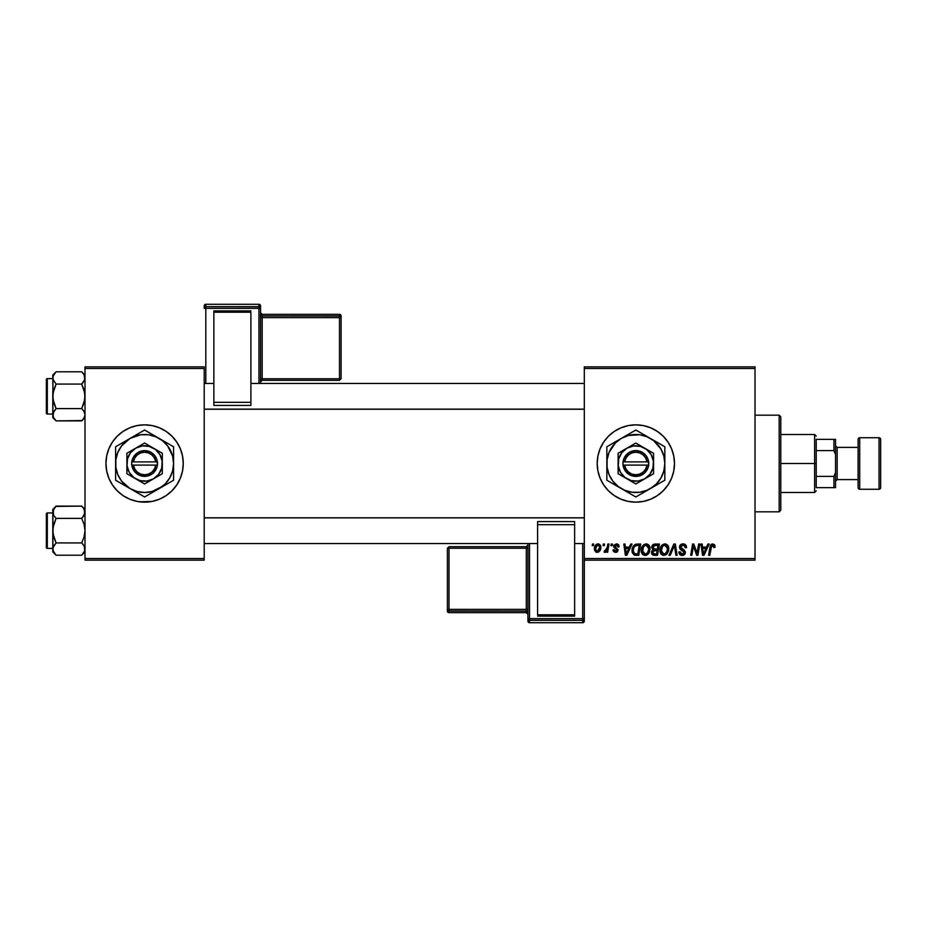 <?xml version="1.0" encoding="UTF-8"?>
<svg xmlns="http://www.w3.org/2000/svg" width="927" height="927" viewBox="0 0 927 927"><rect width="100%" height="100%" fill="white"/><g stroke="black" fill="none" stroke-linecap="round" stroke-linejoin="round"><path stroke-width="1.39" d="M635.841 424.844A38.656 38.656 0 0 0 597.185 463.5A38.656 38.656 0 0 0 635.841 502.156A38.656 38.656 0 0 1 597.185 463.5A38.656 38.656 0 0 1 635.841 424.844L643.373 425.586L650.627 427.787L657.313 431.356L663.164 436.165L667.973 442.028L671.554 448.703L673.744 455.957L674.485 463.5L673.744 471.043L671.554 478.297L667.973 484.972L663.164 490.835L657.313 495.644L650.627 499.213L643.373 501.414L635.841 502.156L628.297 501.414L621.044 499.213L614.358 495.644L608.506 490.835L603.697 484.972L600.128 478.297L597.927 471.043L597.185 463.5L597.927 455.957L600.128 448.703L603.697 442.028L608.506 436.165L614.358 431.356L621.044 427.787L628.297 425.586L635.841 424.844A38.656 38.656 0 0 1 674.485 463.5A38.656 38.656 0 0 1 635.841 502.156A38.656 38.656 0 0 0 674.485 463.5A38.656 38.656 0 0 0 635.841 424.844M137.057 425.586L144.6 424.844L152.144 425.586L159.386 427.787L166.072 431.356L171.935 436.165L176.733 442.028L180.313 448.703L182.515 455.957L183.256 463.5L182.515 471.043L180.313 478.297L176.733 484.972L171.935 490.835L166.072 495.644L159.386 499.213L152.144 501.414L144.6 502.156L137.057 501.414L129.803 499.213L123.117 495.644L117.266 490.835L112.457 484.972L108.888 478.297L106.686 471.043L105.945 463.5L106.686 455.957L108.888 448.703L112.457 442.028L117.266 436.165L123.117 431.356L129.803 427.787L137.057 425.586L144.6 424.844A38.656 38.656 0 0 0 105.945 463.5A38.656 38.656 0 0 0 144.6 502.156A38.656 38.656 0 0 1 105.945 463.5A38.656 38.656 0 0 1 144.6 424.844L149.641 425.18M584.3 366.86L755.018 366.86L755.018 368.471L584.3 368.471L584.3 558.529L755.018 558.529L755.018 366.86L584.3 366.86L584.3 368.471L584.3 366.86M641.252 550.429L641.924 547.127L644.033 544.531L647.034 543.987L649.329 545.841L649.7 551.391L647.023 554.995L643.06 554.786L641.252 550.429C641.171 553.292 642.469 554.96 645.146 555.447L648.494 553.755L650.036 548.761C650.059 545.98 648.761 544.358 646.165 543.882C642.874 544.67 641.229 546.849 641.252 550.429L641.438 552.191M630.766 544.033L629.387 547.104L630.766 544.033L632.04 544.033L626.803 555.308L625.366 555.308L623.825 544.033L625.007 544.033L625.377 547.104L629.387 547.104L625.377 547.104L625.007 544.033L623.825 544.033L625.366 555.308L626.803 555.308L632.04 544.033L630.766 544.033L632.04 544.033L626.803 555.308L625.366 555.308L623.825 544.033L625.007 544.033M715.053 546.374L712.747 543.882L714.763 544.96L714.949 547.393L713.767 547.544L713.164 545.296L711.704 545.621L709.781 555.308L708.587 555.308L710.464 545.377L712.747 543.882L709.989 547.046L708.587 555.308L709.781 555.308L711.125 547.324L712.666 545.203L713.767 547.544L714.949 547.393L715.053 546.374L714.949 547.393L713.767 547.544L713.813 546.049M679.468 547.197L680.059 545.285L682.33 543.929L685.134 544.416L686.339 546.223L686.501 547.695L685.331 547.834L684.114 545.412L682.11 545.296L680.824 546.281L680.939 548.077L684.288 550.221L685.308 552.098L684.439 554.67L681.843 555.435L679.804 554.555L678.888 551.936L680.059 551.82L680.395 553.268L682.005 554.126L683.558 553.755L684.138 552.249L680.198 549.352L679.468 547.197L684.149 552.527L682.214 554.137L680.059 551.82L678.888 551.936L682.168 555.447L685.331 552.457L683.999 550.001L680.638 547.092L682.932 545.203L685.03 546.177L685.331 547.834L686.501 547.695C686.536 545.285 685.366 544.01 683.002 543.882C680.858 543.975 679.676 545.088 679.468 547.197L679.526 546.524M670.198 555.308L668.935 555.308L673.859 544.033L675.354 544.033L677.081 555.308L675.899 555.308L674.416 545.644L670.198 555.308L668.935 555.308L670.198 555.308L674.416 545.644L675.899 555.308L677.081 555.308L675.354 544.033L673.859 544.033L675.354 544.033L677.081 555.308L675.899 555.308M660.001 550.429L660.661 547.127L662.77 544.531L665.771 543.987L667.961 545.644L668.773 548.32L668.437 551.391L665.76 554.995L661.808 554.786L660.453 553.048L660.001 550.429C659.92 553.292 661.218 554.96 663.894 555.447L667.231 553.755L668.784 548.761C668.796 545.98 667.51 544.358 664.914 543.882C661.611 544.67 659.978 546.849 660.001 550.429L660.001 550.429M592.226 545.644L592.492 544.033L593.662 544.033L593.419 545.644L592.226 545.644L593.419 545.644L593.662 544.033L592.492 544.033L593.662 544.033L593.419 545.644L592.226 545.644L592.492 544.033L592.226 545.644M654.891 544.033L651.646 547.533L653.605 544.311L659.41 544.033L657.51 555.308L653.245 555.18L651.855 554.114L651.588 551.739L653.06 549.815L651.646 547.533L653.06 549.815L651.507 552.562L653.06 555.122L657.51 555.308L659.41 544.033L654.891 544.033L659.41 544.033L657.51 555.308L654.219 555.296M707.927 544.033L706.548 547.104L707.927 544.033L709.201 544.033L703.964 555.308L702.527 555.308L700.986 544.033L702.168 544.033L702.539 547.104L706.548 547.104L702.539 547.104L702.168 544.033L700.986 544.033L702.527 555.308L703.964 555.308L709.201 544.033L707.927 544.033L709.201 544.033L703.964 555.308L702.527 555.308L700.986 544.033L702.168 544.033M697.428 550.916L698.634 544.033L697.428 550.916L698.634 544.033L699.827 544.033L697.892 555.308L696.664 555.308L693.431 545.736L691.866 555.308L690.673 555.308L692.585 544.033L693.813 544.033L697.069 553.581L697.428 550.916L697.069 553.581L693.813 544.033L692.585 544.033L690.673 555.308L691.866 555.308L693.431 545.736L696.664 555.308L697.892 555.308L699.827 544.033L698.634 544.033L699.827 544.033L697.892 555.308L696.664 555.308M619.143 546.663L616.351 543.882L617.452 544.045L618.691 544.96L619.143 546.814L617.973 546.965L616.745 544.96L614.879 545.632L614.995 546.884L618.112 549.838L617.405 551.75L615.401 552.365L613.57 551.553L612.99 549.885L614.161 549.746L615.713 551.356L616.884 549.723L613.917 547.428L613.801 545.273L616.351 543.882L613.581 546.258L616.953 550.221L615.713 551.356L614.161 549.746L612.99 549.885L615.667 552.376L618.124 550.047L614.752 546.165L616.293 544.914L617.973 546.965L619.143 546.663L617.961 546.582M635.737 544.23L640.673 544.033L638.761 555.308L634.184 555.041L632.295 552.735L632.481 547.845L635.516 544.3C633.129 545.679 631.959 547.811 632.029 550.696L634.508 555.157L638.761 555.308L640.673 544.033L637.336 544.033L640.673 544.033L638.761 555.308L635.957 555.308M598.054 543.882C595.551 544.508 594.323 546.2 594.404 548.946L596.119 544.601L598.355 543.894L600.163 544.879L600.65 548.923L598.83 551.889L595.945 552.098L594.404 548.946L597.139 552.376C599.711 551.75 600.951 550.012 600.847 547.15L598.054 543.882L599.085 544.068M603.06 545.644L603.326 544.033L604.497 544.033L604.253 545.644L603.06 545.644L604.253 545.644L604.497 544.033L603.326 544.033L604.497 544.033L604.253 545.644L603.06 545.644L603.326 544.033L603.06 545.644M607.139 547.869L607.845 544.033L609.039 544.033L607.648 552.225L606.467 552.225L606.756 550.534L605.505 552.168L604.068 552.075L604.531 550.8L606.258 550.279L607.255 547.312L604.068 552.075L604.856 552.376L606.756 550.534L606.467 552.225L607.648 552.225L609.039 544.033L607.845 544.033L609.039 544.033L607.648 552.225L606.467 552.225M610.963 545.644L611.241 544.033L612.411 544.033L612.168 545.644L610.963 545.644L612.168 545.644L612.411 544.033L611.241 544.033L612.411 544.033L612.168 545.644L610.963 545.644L611.241 544.033L610.963 545.644M584.3 560.14L755.018 560.14L755.018 368.471L584.3 368.471L584.3 560.14L584.3 558.529L755.018 558.529L755.018 560.14L584.3 560.14L584.3 618.703A1.611 1.611 180 0 1 582.689 620.314L582.689 622.701L529.537 622.701L529.537 620.314L582.689 620.314L582.689 622.701L529.537 622.712L527.927 621.102A1.611 1.611 -0 0 0 529.537 622.701L529.537 620.314A1.611 1.611 180 0 1 527.927 618.703L527.927 621.102L527.927 618.703L582.689 618.645L582.689 543.546L582.689 618.645L529.537 618.645L529.537 543.546L529.537 618.645L527.927 618.703L529.537 620.314L529.537 618.645L529.537 620.314L582.689 620.314L582.689 618.645L582.689 620.314L584.3 618.703L582.689 618.645L584.3 618.703L584.3 560.14M152.144 501.414L139.548 501.82M85.006 366.86L204.195 366.86L204.195 368.471L85.006 368.471L85.006 558.529L204.195 558.529L204.195 366.86L85.006 366.86L85.006 368.471L85.006 366.86M85.006 560.14L204.195 560.14L204.195 368.471L85.006 368.471L85.006 560.14L85.006 558.529L204.195 558.529L204.195 560.14L85.006 560.14M144.6 502.156A38.656 38.656 0 0 0 183.256 463.5A38.656 38.656 0 0 0 144.6 424.844A38.656 38.656 0 0 1 183.256 463.5A38.656 38.656 0 0 1 144.6 502.156M657.313 495.644L663.164 490.835M667.973 442.028L663.164 436.165M650.627 427.787L648.39 426.941M614.358 431.356L608.506 436.165M603.697 442.028L600.128 448.703M603.697 484.972L608.506 490.835M621.044 499.213L623.037 499.977M652.689 554.949L651.577 553.361M651.866 550.951L653.06 549.815M651.669 547.208L651.89 546.235M652.179 545.644L652.793 544.844M653.037 544.647L654.23 544.103M653.72 545.76L657.996 545.354L657.359 549.155L654.868 549.155L652.817 547.567L652.979 546.71M652.84 547.243L655.227 545.354L653.187 546.316L653.5 548.923M653.512 553.894L654.532 553.987L652.678 552.515L653.072 553.628M653.164 551.101L657.139 550.476L656.536 553.987L654.532 553.987L656.536 553.987L657.139 550.476L653.326 550.939L652.956 553.489M653.257 548.761L657.359 549.155L657.996 545.354L654.219 545.528M654.149 545.551L653.465 545.968M655.806 545.354L654.647 545.412M655.227 550.476L654.23 550.557M653.848 553.952L654.532 553.987M668.263 546.223L668.726 547.892M660.881 553.825L660.453 553.037M660.186 552.202L660.036 551.322M660.012 549.838L660.151 548.772M660.916 546.606L661.519 545.667M668.437 551.391L668.703 550.093M667.278 551.101L667.614 548.703L666.316 552.886L663.929 554.137L665.065 553.882M662.237 546.779L661.31 551.808L662.214 553.431L663.929 554.137L661.171 550.557L661.252 551.553M661.183 550.105L661.171 550.557C661.102 547.741 662.318 545.957 664.821 545.203L662.886 546.015M665.783 545.4L664.821 545.203L667.614 548.703L665.795 545.4M666.652 552.434L665.262 553.778L667.336 550.916M663.176 545.783L661.646 547.938M665.435 545.273L664.601 545.215M673.859 544.033L668.935 555.308L673.859 544.033M683.72 543.929L684.555 544.137M686.119 545.597L686.339 546.235M686.501 547.695L685.331 547.834M684.114 545.412L682.11 545.296M680.661 546.803L681.032 548.17M680.939 548.077L680.638 547.092L684.288 550.221M682.944 549.363L683.894 549.92M685.146 551.391L685.296 552.052M685.285 553.06L684.844 554.195M684.821 554.219L684.056 554.96M683.384 555.285L682.782 555.412M681.496 555.4L680.87 555.238M680.221 554.914L679.109 553.454M679.109 553.442L678.935 552.851M678.877 552.179L680.059 551.82M680.673 553.581L682.562 554.114M684.126 552.886L683.72 551.519L681.693 550.348M679.607 546.2L680.036 545.319M680.047 545.296L680.685 544.624M679.804 554.555L680.893 555.25M713.767 547.544L712.492 545.215M713.396 545.424L712.666 545.203M711.125 547.324L709.781 555.308L708.587 555.308L710.036 546.756M710.349 545.644L710.742 544.891M711.623 544.126L710.754 544.879M703.106 551.264L703.408 554.068L704.346 551.774L703.408 554.068L702.701 548.425L705.899 548.425L704.346 551.774L705.899 548.425L702.701 548.425L703.361 553.361M703.408 554.068L704.346 551.774M694.833 550.279L695.123 551.055M693.871 547.405L694.184 548.39M693.014 548.703L691.866 555.308L690.673 555.308L692.585 544.033L693.813 544.033L696.165 550.511M617.788 545.852L617.162 545.122M616.895 544.995L615.748 544.972M616.293 544.914L614.752 546.165L615.111 547.011M614.879 545.632L616.119 547.66L615.053 546.942M616.733 552.179L615.401 552.365M612.99 549.885L614.161 549.746L614.52 550.847M615.099 551.252L616.119 551.298M616.93 550.453L615.713 551.356L616.953 550.221L615.609 548.691M616.942 550.337L613.581 546.258M616.953 550.221L615.864 548.83L616.826 549.56M615.377 547.22L616.119 547.66M625.945 551.264L625.54 548.425L628.738 548.425L626.246 554.068L628.738 548.425L625.54 548.425L626.2 553.361M632.144 552.063L632.029 550.684M632.179 548.993L632.365 548.239M632.365 548.216L632.851 546.965M636.884 545.389L639.259 545.354L637.799 553.987L635.725 553.975M633.651 552.921L634.613 553.801L633.199 550.765L633.674 552.955M633.245 549.896L633.964 547.417L633.199 550.765C633.129 547.44 634.647 545.644 637.753 545.354L635.018 546.061M634.23 553.581L637.799 553.987L639.259 545.354L637.753 545.354M634.659 546.397L634.08 547.197M649.526 546.235L649.989 547.88M650.036 548.761L650.024 549.421M648.691 553.489L648.17 554.114M647.023 554.995L645.667 555.424M643.431 555.018L642.399 554.161M642.144 553.825L641.716 553.048M641.275 549.85L641.403 548.772M648.888 553.21L649.213 552.631M648.541 551.101L648.865 548.703L647.567 552.886L645.192 554.137L646.316 553.882M643.5 546.779L642.562 551.808L643.477 553.431L645.192 554.137L642.423 550.557L642.504 551.553M642.631 548.784L642.423 550.557C642.353 547.741 643.57 545.957 646.084 545.203L645.238 545.354M647.034 545.4L646.084 545.203L648.865 548.703L647.996 546.107L645.864 545.215M647.069 553.384L648.587 550.916M647.903 552.434L647.023 553.431M645.644 545.238L644.138 546.015M644.427 545.783L642.909 547.938M600.696 545.957L600.812 546.548M600.847 547.15L600.754 548.39M600.65 548.923L600.487 549.526M600.395 549.757L599.074 551.716M596.524 552.307L595.609 551.901M594.636 550.534L594.427 549.584M594.462 547.984L594.589 547.231M595.192 545.725L596.119 544.601M597.15 544.033L596.42 544.392M596.779 551.298L595.586 548.633L597.695 544.949M595.818 547.312L596.026 546.733M598.981 550.117L599.665 547.278L597.347 551.345M597.509 551.322L598.599 550.661M595.713 547.672L595.748 550.186M598.436 544.96L599.665 547.278L598.436 544.96L596.339 546.096M599.201 545.493L598.61 545.03M606.409 551.148L605.204 552.318M605.03 552.365L604.068 552.075L604.856 552.376L604.068 552.075L604.531 550.8L605.377 551.02M606.664 549.526L606.93 548.749M607.845 544.033L607.255 547.312M652.817 547.567L653.129 548.633M654.126 549.108L654.868 549.155M667.463 550.371L667.614 548.703M667.463 547.475L667.255 546.884M661.368 548.784L661.218 549.665M634.601 546.455L633.964 547.417M633.616 548.216L633.373 549.039M648.715 550.371L648.83 548.077M648.715 547.475L648.506 546.884M599.375 549.213L599.537 548.575M599.642 547.927L599.653 546.872M779.178 511.82L780.789 510.209L780.789 416.791L779.178 415.18L779.178 511.82L779.178 415.18L755.018 415.18L779.178 415.18L780.789 416.791L780.789 510.209L779.178 511.82L755.018 511.82L779.178 511.82M84.763 510.638L84.09 509.097L85.006 512.249L83.048 516.93L85.006 512.249L84.079 509.097L84.774 513.836L81.715 518.39L84.079 515.412L81.715 518.39L56.083 518.39L53.708 515.412L53.024 510.661L56.083 506.119L81.715 506.119L84.079 509.085M83.071 507.614L85.006 509.41L81.715 506.119L55.771 506.432M52.793 509.41L52.793 512.249L53.708 509.097L56.083 506.119L52.793 509.41L52.793 530.661L53.708 524.346L56.083 518.39L81.715 518.39L84.09 524.358L85.006 530.661L84.09 536.988L81.715 542.932L56.083 542.932L53.708 536.976L52.793 530.661L52.793 551.924L56.083 555.203L53.72 552.237L52.793 549.074L53.708 545.922L56.083 542.932L81.715 542.932L84.079 545.899L85.006 549.074L84.09 552.225L81.715 555.203L56.083 555.203L53.024 550.661L54.728 553.709M47.312 548.378L47.312 512.944A0.962 0.962 0 0 0 46.35 513.917L46.35 547.417A0.962 0.962 0 0 0 47.312 548.378L52.793 548.378L47.312 548.378A0.962 0.962 0 0 1 46.35 547.417L46.35 513.917A0.962 0.962 0 0 1 47.312 512.944L47.312 548.378M52.793 512.944L47.312 512.944L52.793 512.944M85.006 549.155L84.763 547.463M84.264 546.246L84.774 550.661L82.028 554.891M52.793 512.168L53.036 533.859L56.083 542.932L53.036 547.463M54.67 516.826L56.083 518.39L53.036 527.451L52.793 551.924L56.083 555.203L81.715 555.203L83.001 553.801M84.763 550.684L84.09 552.225M52.793 512.249L53.024 513.836L53.708 509.097M56.083 542.932L53.024 547.486L53.024 550.661L53.024 547.486M54.763 516.93L56.083 518.39M81.715 518.39L83.036 516.93L81.715 518.39L84.09 524.358L85.006 530.661L84.09 536.988L81.715 542.932L83.117 544.497M584.3 517.869L204.195 517.869L584.3 517.869M204.195 409.131L584.3 409.131L204.195 409.131M83.071 373.291L81.715 371.797L56.083 371.797L81.715 371.797L85.006 375.076L81.715 371.797L84.079 374.763L85.006 377.926L84.763 376.327L84.774 379.514L83.048 382.596L84.763 379.537M83.117 410.174L81.715 408.61L84.09 402.654L85.006 396.339L84.09 390.024L81.715 384.068L83.036 382.608L81.715 384.068L56.083 384.068L81.715 384.068L83.036 382.608L81.715 384.068L84.763 393.141L84.763 399.549L81.715 408.61L56.083 408.61L53.708 402.642L52.793 396.339L52.793 417.59L56.083 420.881L53.72 417.915L52.793 414.751L53.708 411.6L56.083 408.61L81.715 408.61L84.079 411.576L85.006 414.751L84.09 417.903L81.715 420.881L56.083 420.881L53.534 417.579M47.312 414.056L47.312 378.622A0.962 0.962 0 0 0 46.35 379.583L46.35 413.083A0.962 0.962 0 0 0 47.312 414.056L52.793 414.056L47.312 414.056A0.962 0.962 0 0 1 46.35 413.083L46.35 379.583A0.962 0.962 0 0 1 47.312 378.622L47.312 414.056M52.793 378.622L47.312 378.622L52.793 378.622M85.006 414.832L84.264 411.912M52.793 375.076L52.793 377.926L53.708 374.775L56.083 371.797L52.793 375.076L53.036 399.525L56.083 408.61L53.036 413.129L53.708 411.6L52.793 417.59L56.083 420.881L82.028 420.568M84.09 417.903L85.006 414.751L84.09 417.903L81.715 420.881L83.001 419.467M84.774 376.339L84.774 379.514L84.09 374.775M53.036 376.316L55.771 372.109M52.793 377.845L53.708 381.09L52.793 377.926L53.708 374.775M53.024 376.339L52.793 396.339L53.708 390.012L56.083 384.068L53.036 379.537M83.036 373.257L81.715 371.797M56.083 371.797L54.797 373.199M52.793 414.74L53.024 416.339L53.024 413.164L56.083 408.61M56.083 420.881L53.72 417.915M56.083 384.068L53.036 393.129L52.793 414.751M81.715 384.068L84.774 379.514M83.036 410.07L81.715 408.61M81.715 506.119L83.036 507.579M56.083 555.203L54.763 553.743M81.715 542.932L83.036 544.392M85.006 549.074L84.774 550.661M52.793 377.926L53.024 379.514M85.006 414.751L84.774 413.164M816.223 439.34L816.223 450.615L816.223 439.34L833.941 439.34L816.223 439.34M816.223 463.5L816.223 450.615L816.223 476.385L816.223 463.5L814.613 463.5L816.223 463.5M780.789 434.508L814.613 434.508L814.613 463.5L814.613 434.508L816.223 436.119M780.789 463.5L814.613 463.5L780.789 463.5M816.223 487.66L816.223 476.385L816.223 487.66L835.551 487.66L835.551 472.469L833.941 476.385L816.223 476.385L833.941 476.385L833.941 487.66L833.941 476.385L835.551 472.469L835.551 487.66L816.223 487.66M780.789 492.492L814.613 492.492L814.613 463.5L814.613 492.492L816.223 490.881M835.551 439.34L833.941 439.34L833.941 450.615L835.551 454.531L835.551 472.469L835.551 439.34L835.551 454.531L833.941 450.615L833.941 439.34L835.551 439.34M816.223 450.615L833.941 450.615L816.223 450.615M879.039 437.729L879.039 489.271A1.611 1.611 0 0 0 880.65 487.66L880.65 439.34A1.611 1.611 0 0 0 879.039 437.729L859.711 437.729A1.611 1.611 0 0 0 858.101 439.34L858.101 487.66A1.611 1.611 0 0 0 859.711 489.271L859.711 437.729L859.711 489.271L879.039 489.271L879.039 437.729A1.611 1.611 0 0 1 880.65 439.34L880.65 487.66A1.611 1.611 0 0 1 879.039 489.271L859.711 489.271A1.611 1.611 0 0 1 858.101 487.66L858.101 439.34A1.611 1.611 0 0 1 859.711 437.729L879.039 437.729M835.551 481.217L837.162 479.607L837.162 447.393L835.551 445.783L837.162 447.393L837.162 479.607L858.101 479.607L837.162 479.607L835.551 481.217M858.101 447.393L837.162 447.393L858.101 447.393M260.557 383.454L260.557 305.898A1.611 1.611 180 0 0 258.946 304.299L258.946 306.686L205.806 306.686L205.806 304.299L258.946 304.288L260.557 305.898L260.557 308.297L205.806 308.355L205.806 383.454L205.806 308.355L258.946 308.355L258.946 383.454L258.946 308.355L260.557 308.297L258.946 306.686A1.611 1.611 0 0 1 260.557 308.297L260.557 383.454M250.904 310.869L213.859 310.869L213.859 312.179L250.904 312.179L250.904 402.318L250.904 312.179L213.859 312.179L213.859 402.318L213.859 310.869L250.904 310.869M250.904 405.423L250.904 402.318L213.859 402.318L213.859 405.423L250.904 405.423L250.904 402.318L213.859 402.318L213.859 405.423L250.904 405.423M204.195 305.898L204.195 308.297A1.611 1.611 0 0 1 205.806 306.686L205.806 304.299L258.946 304.288L258.946 308.355L258.946 306.686L205.806 306.686L205.806 308.355L205.806 306.686L204.195 308.297L205.806 308.355L204.195 308.297L204.195 305.898A1.611 1.611 0 0 1 205.806 304.299L205.806 304.288A1.611 1.611 180 0 0 204.195 305.898L205.806 304.288L258.946 304.288L260.557 305.898M339.479 315.945L262.167 315.945L262.167 314.346L339.479 314.346L339.479 315.945A1.611 1.611 0 0 1 341.09 317.555L341.09 378.714L339.479 378.772L262.167 378.772L262.167 317.613L339.479 317.613L339.479 380.325L341.09 378.714L341.09 315.956L341.09 317.555L339.479 317.613L339.479 378.772L341.09 378.714L339.479 380.325L339.479 378.772L262.167 378.772L262.167 380.325L339.479 380.325L262.167 380.325A1.611 1.611 180 0 0 260.557 381.936L262.167 380.325L262.167 378.772L260.557 378.83L262.167 378.772L262.167 317.613L341.09 317.555L339.479 315.945L339.479 317.613L339.479 315.945L262.167 315.945L262.167 317.613L260.557 317.671L262.167 317.613L262.167 315.945A1.611 1.611 0 0 1 260.557 314.334A1.611 1.611 180 0 0 262.167 315.945L262.167 314.346L339.479 314.346L339.479 315.945M341.09 315.956A1.611 1.611 180 0 0 339.479 314.346L341.09 315.956L339.479 314.346L262.167 314.346A1.611 1.611 0 0 1 260.557 312.758A1.611 1.611 180 0 0 262.167 314.346L260.557 312.735M527.927 543.546L527.927 618.703L527.927 543.546M537.59 616.131L574.636 616.131L574.636 614.821L537.59 614.821L537.59 524.682L537.59 614.821L574.636 614.821L574.636 524.682L574.636 616.131L537.59 616.131M537.59 521.577L537.59 524.682L574.636 524.682L574.636 521.577L537.59 521.577L537.59 524.682L574.636 524.682L574.636 521.577L537.59 521.577M584.3 621.102L584.3 618.703L584.3 621.102A1.611 1.611 180 0 1 582.689 622.701L582.689 622.712A1.611 1.611 -0 0 0 584.3 621.102L582.689 622.712L529.537 622.712L527.927 621.102M449.004 611.055L526.316 611.055L526.316 612.654L449.004 612.654L449.004 611.055A1.611 1.611 180 0 1 447.393 609.445L447.393 548.286L449.004 548.228L526.316 548.228L526.316 609.387L449.004 609.387L449.004 546.675L447.393 548.286L447.393 611.044L447.393 609.445L449.004 609.387L449.004 548.228L447.393 548.286L449.004 546.675L449.004 548.228L526.316 548.228L526.316 546.675L449.004 546.675L526.316 546.675A1.611 1.611 -0 0 0 527.927 545.064L526.316 546.675L526.316 548.228L527.927 548.17L526.316 548.228L526.316 609.387L447.393 609.445L449.004 611.055L449.004 609.387L449.004 611.055L526.316 611.055L526.316 609.387L527.927 609.329L526.316 609.387L526.316 611.055A1.611 1.611 180 0 1 527.927 612.666A1.611 1.611 -0 0 0 526.316 611.055L526.316 612.654L449.004 612.654L449.004 611.055M447.393 611.044A1.611 1.611 -0 0 0 449.004 612.654L447.393 611.044L449.004 612.654L526.316 612.654A1.611 1.611 180 0 1 527.927 614.265A1.611 1.611 -0 0 0 526.316 612.654L527.927 614.265M647 465.111L624.682 465.111L625.945 468.911L628.46 472.017L631.901 474.068L635.841 474.775L639.769 474.068L643.222 472.017L645.725 468.911L647 465.111A11.275 11.275 0 0 1 624.682 465.111L623.048 465.111A12.885 12.885 0 0 0 648.622 465.111L647 465.111L648.622 465.111L648.124 467.382L644.358 473.164L638.147 476.177L631.275 475.551L625.713 471.472L622.956 465.111L622.956 461.889L624.45 457.474L629.19 452.457L635.841 450.615L642.481 452.457L645.957 455.528L648.124 459.618L648.726 465.111L624.682 465.111M635.829 483.952L626.976 478.842A17.717 17.717 0 0 1 626.976 448.158A17.717 17.717 0 0 1 644.694 448.158L653.558 453.268L635.841 443.048L618.124 453.268L635.841 443.048L618.124 453.268L618.124 473.732L618.124 453.268L618.124 473.732L635.841 483.952L653.558 473.732L635.841 483.952L653.558 473.732L653.558 453.268L644.694 448.158A17.717 17.717 0 0 1 644.694 478.842A17.717 17.717 0 0 1 626.976 478.842L635.841 483.952M664.833 472.11L664.833 463.5A28.992 28.992 0 0 1 650.337 488.61L656.339 483.998L660.939 477.996L663.836 471.009L664.833 463.5L663.836 455.991L660.939 449.004L653.489 440.499L646.93 436.721L639.618 434.751L628.332 435.493L621.345 438.39L615.331 443.002L609.051 452.411L607.092 459.711L607.092 467.289L609.051 474.589L612.84 481.148L618.193 486.501L624.74 490.279L632.052 492.249L639.618 492.249L646.93 490.279L664.833 480.232L661.38 482.237L664.833 480.232L664.833 446.768L661.38 444.763L664.833 446.768L664.833 450.742L664.833 446.768L635.841 430.024L639.294 432.017L635.841 430.024L625.146 436.188L606.849 446.768L610.302 444.763L606.849 446.768L606.849 480.232L606.849 476.258L606.849 480.232L635.841 496.976L632.388 494.983L635.841 496.976L657.799 484.3M639.746 494.717L650.337 488.61A28.992 28.992 0 0 1 621.345 488.61L628.807 492.921M610.754 482.492L621.345 488.61A28.992 28.992 0 0 1 606.849 463.5L606.849 477.753M606.849 454.879L606.849 463.5A28.992 28.992 0 0 1 621.345 438.39L613.871 442.7M631.924 432.283L621.345 438.39A28.992 28.992 0 0 1 650.337 438.39L642.863 434.079M660.916 444.497L650.337 438.39A28.992 28.992 0 0 1 664.833 463.5L664.833 449.178M664.833 467.868L664.833 470.337M656.27 485.18L654.114 486.42M662.678 481.484L661.38 482.225M642.886 492.909L644.392 492.04M650.337 488.61L646.548 490.789M625.146 490.8L627.278 492.04M633.686 495.736L632.388 494.983M615.401 485.18L613.871 484.3M621.345 488.61L617.556 486.42M606.849 467.868L606.849 463.5M606.849 472.098L606.849 470.893M615.401 441.82L617.521 440.592M608.993 445.516L610.302 444.763M606.849 459.132L606.849 457.22M646.525 436.2L644.392 434.96M635.841 430.024L639.294 432.017M628.784 434.091L627.278 434.96M621.345 438.39L625.122 436.211M664.833 459.143L664.833 463.5M664.833 454.89L664.833 456.107M656.27 441.82L657.799 442.7M650.337 438.39L654.08 440.557M612.84 445.841L610.731 449.004M658.83 481.159L660.939 477.996M644.694 478.842L649.897 474.288L652.944 468.089L653.396 461.183L651.183 454.647L646.617 449.444L640.418 446.385L633.523 445.933L626.976 448.158L621.785 452.712L618.726 458.911L618.274 465.817L620.487 472.353L625.053 477.556L631.252 480.615L638.147 481.067L644.694 478.842M624.682 461.889L647 461.889L645.725 458.089L643.222 454.983L639.769 452.932L635.841 452.225L631.901 452.932L628.46 454.983L625.945 458.089L624.682 461.889A11.275 11.275 0 0 1 647 461.889L648.622 461.889A12.885 12.885 0 0 0 623.048 461.889L647 461.889M648.726 465.111L648.726 461.889L648.622 465.111M623.048 465.111L622.956 461.889L622.956 465.111M155.759 465.111L133.442 465.111L134.705 468.911L137.219 472.017L140.661 474.068L144.6 474.775L148.54 474.068L151.982 472.017L154.496 468.911L155.759 465.111A11.275 11.275 0 0 1 133.442 465.111L131.819 465.111A12.885 12.885 0 0 0 157.381 465.111L155.759 465.111L157.381 465.111L156.883 467.382L153.117 473.164L146.918 476.177L140.047 475.551L134.473 471.472L131.715 465.111L131.715 461.889L133.21 457.474L137.949 452.457L144.6 450.615L151.24 452.457L154.716 455.528L156.883 459.618L157.486 465.111L133.442 465.111M162.306 473.732L153.453 478.842A17.717 17.717 0 0 1 126.883 463.5A17.717 17.717 0 0 1 153.453 448.158L162.318 453.268L144.6 443.048L126.883 453.268L144.6 443.048L126.883 453.268L126.883 473.732L126.883 453.268L126.883 473.732L144.6 483.952L126.883 473.732L144.6 483.952L162.318 473.732L162.318 453.268L153.453 448.158A17.717 17.717 0 0 1 153.453 478.842L162.318 473.732L162.318 453.268M162.318 453.28L162.318 473.732M169.676 444.497L144.6 430.024L115.608 446.768L115.608 480.232L144.6 496.976L159.096 488.61L165.099 483.998L169.699 477.996L172.596 471.009L173.592 463.5L172.596 455.991L167.602 445.852L162.248 440.499L155.69 436.721L148.378 434.751L140.811 434.751L130.104 438.39L121.599 445.852L117.81 452.411L115.852 459.711L115.852 467.289L117.81 474.589L121.599 481.148L130.104 488.61L137.092 491.507L144.6 492.492L152.098 491.507L166.559 484.3M144.6 430.024L148.053 432.017L144.6 430.024L141.147 432.017L144.6 430.024L151.599 434.068L148.053 432.017M115.608 446.768L119.062 444.763L115.608 446.768L115.608 450.742L115.608 446.768M115.608 480.232L115.608 476.258L115.608 480.232L119.062 482.237L115.608 480.232M144.6 496.976L141.147 494.983L144.6 496.976L148.053 494.983L144.6 496.976M173.592 472.11L173.592 463.5A28.992 28.992 0 0 1 159.096 488.61L173.592 480.232L173.592 446.768L173.592 450.742L173.592 446.768L151.622 434.079M148.053 494.983L159.096 488.61A28.992 28.992 0 0 1 130.104 488.61L137.567 492.921M119.513 482.492L130.104 488.61A28.992 28.992 0 0 1 115.608 463.5L115.608 477.753M115.608 454.879L115.608 463.5A28.992 28.992 0 0 1 130.104 438.39L122.631 442.7M140.684 432.283L130.104 438.39A28.992 28.992 0 0 1 173.592 463.5L173.592 449.178M173.592 467.868L173.592 470.337M165.029 485.18L162.874 486.42M171.437 481.484L170.139 482.225M151.646 492.909L153.152 492.04M155.33 490.777L159.096 488.61M133.905 490.8L136.037 492.04M142.445 495.736L141.147 494.983M122.654 484.311L124.16 485.18M130.104 488.61L126.315 486.42M115.608 467.868L115.608 463.5M115.608 472.098L115.608 470.893M124.16 441.82L126.315 440.58M117.764 445.516L119.062 444.763M115.608 459.132L115.608 457.22M153.152 434.96L155.307 436.211M136.037 434.96L137.578 434.079M130.104 438.39L133.882 436.211M173.592 459.143L173.592 463.5M173.592 454.89L173.592 456.107M165.029 441.82L166.559 442.7M162.851 440.557L159.096 438.39M121.599 445.841L119.49 449.004M167.59 481.159L169.699 477.996M153.453 478.842L158.656 474.288L161.715 468.089L162.167 461.183L159.942 454.647L155.388 449.444L149.177 446.385L142.283 445.933L135.736 448.158L130.545 452.712L127.486 458.911L127.034 465.817L129.259 472.353L133.812 477.556L140.012 480.615L146.906 481.067L153.453 478.842M133.442 461.889L155.759 461.889L154.496 458.089L151.982 454.983L148.54 452.932L144.6 452.225L140.661 452.932L137.219 454.983L134.705 458.089L133.442 461.889A11.275 11.275 0 0 1 155.759 461.889L157.381 461.889A12.885 12.885 0 0 0 131.819 461.889L155.759 461.889M157.486 465.111L157.486 461.889L157.381 465.111M131.819 465.111L131.715 461.889L131.715 465.111M85.006 551.924L81.715 555.203M204.195 543.546L537.59 543.546M574.636 543.546L584.3 543.546M204.195 517.776L584.3 517.776M584.3 383.454L250.904 383.454M213.859 383.454L204.195 383.454M584.3 409.224L204.195 409.224M85.006 417.59L81.715 420.881"/></g></svg>
